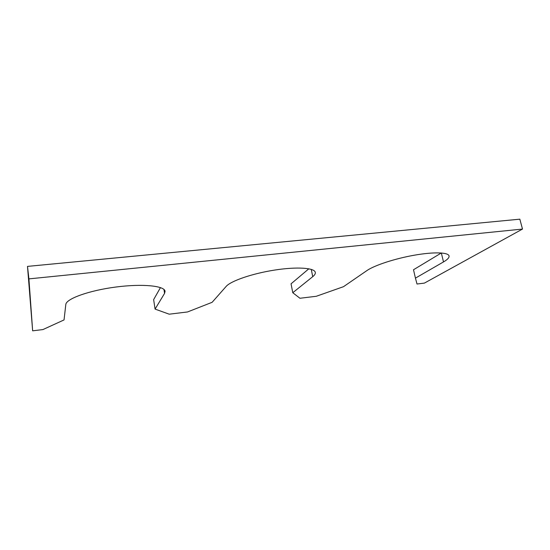 <?xml version="1.0" encoding="UTF-8"?>
<svg xmlns="http://www.w3.org/2000/svg" width="550" height="550" viewBox="0 0 550 550"><rect width="100%" height="100%" fill="white"/><g stroke="black" fill="none" stroke-linecap="round" stroke-linejoin="round"><path stroke-width="0.82" d="M443.499 261.924L441.334 252.972L413.497 269.754L415.442 278.128L443.499 261.924C447.507 259.6 449.364 257.606 449.054 255.949C448.312 252.244 433.531 251.783 414.061 255.248C394.618 258.686 374.364 265.382 366.946 270.559L343.502 286.681L316.291 296.278L299.942 298.265L292.772 292.717L291.053 283.821L308.839 268.792M415.442 278.128L417.01 284.013L424.38 283.113L522.5 229.068L519.839 219.175L27.5 266.393L32.642 330.825L42.914 329.574L64.041 319.921L65.808 304.528C66.062 298.774 89.183 290.455 115.961 287.024C142.732 283.525 164.615 285.849 165.069 291.308L164.567 293.384L155.072 309.093L153.642 299.613L160.463 287.588M522.5 229.068L28.916 278.884L27.5 266.393M28.916 278.884L32.642 330.825M155.072 309.093L169.214 314.188L187.522 311.96L212.128 302.308L226.133 286.44C230.759 280.961 252.292 273.529 274.649 270.071C297.028 266.564 314.634 267.843 315.308 272.408C315.535 273.687 314.676 275.11 312.73 276.671L292.772 292.717M164.567 293.384L163.955 289.458M312.73 276.671L311.272 269.383"/></g></svg>
